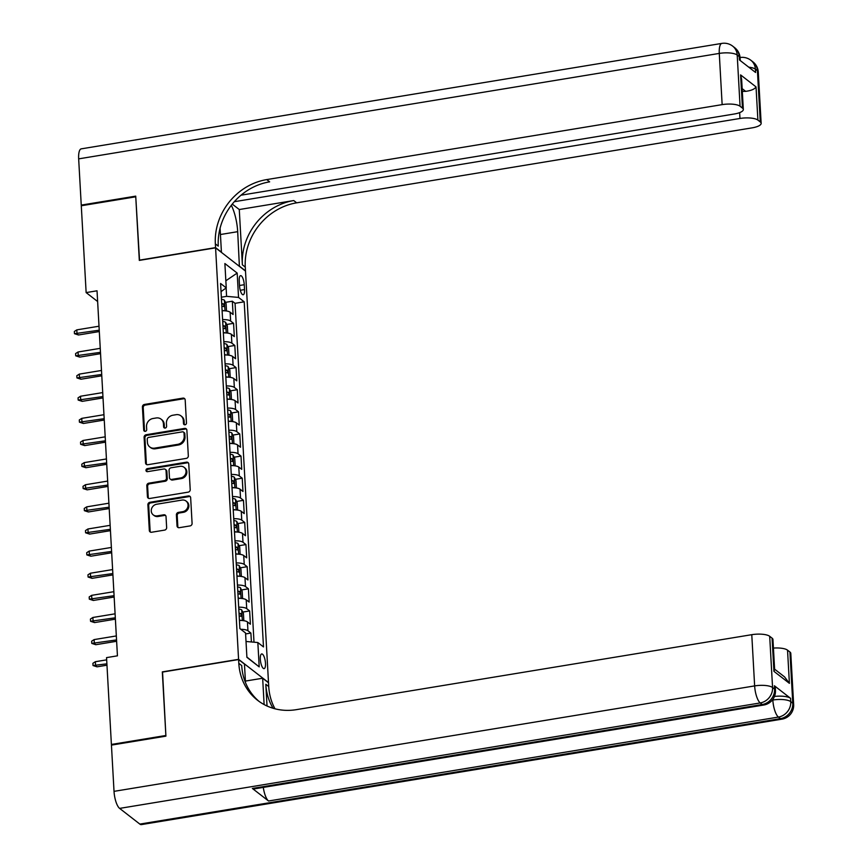 <?xml version="1.0" encoding="UTF-8"?>
<svg xmlns="http://www.w3.org/2000/svg" width="868" height="868" viewBox="0 0 868 868"><rect width="100%" height="100%" fill="white"/><g stroke="black" fill="none" stroke-linecap="round" stroke-linejoin="round"><path stroke-width="1.3" d="M185.068 424.777A1.595 1.432 -52.2 0 0 186.479 423.009L185.188 399.942A2.289 2.051 -52.2 0 0 182.931 398.119L144.435 404.455A2.289 2.051 -52.2 0 0 142.417 406.983L143.708 430.051A1.595 1.432 -52.2 0 0 145.292 431.331A1.595 1.432 -52.2 0 0 146.703 429.562L146.529 426.579A7.313 6.564 -52.2 0 1 152.985 418.506L156.197 417.975A7.313 6.564 -52.2 0 1 161.068 419.146A7.313 6.564 -52.2 0 1 163.434 423.79L163.596 426.785A1.595 1.432 -52.2 0 0 165.18 428.054A1.595 1.432 -52.2 0 0 166.591 426.286L166.428 423.302A7.313 6.564 -52.2 0 1 172.884 415.229L176.085 414.698A7.313 6.564 -52.2 0 1 180.956 415.87A7.313 6.564 -52.2 0 1 183.322 420.524L183.484 423.508A1.595 1.432 -52.2 0 0 185.068 424.777M265.489 663.293A7.443 2.354 80.7 0 0 261.691 653.94A7.443 2.354 80.7 0 0 260.313 659.279A7.443 2.354 80.7 0 0 264.111 668.631A7.443 2.354 80.7 0 0 265.489 663.293M177.018 525.878A2.289 2.051 -52.2 0 0 179.275 527.69L190.081 525.91A2.289 2.051 -52.2 0 0 192.088 523.393L190.656 497.765A2.289 2.051 -52.2 0 0 188.399 495.943L149.904 502.29A2.289 2.051 -52.2 0 0 147.886 504.807L149.318 530.435A2.289 2.051 -52.2 0 0 151.574 532.247L164.627 530.109A2.289 2.051 -52.2 0 0 166.645 527.581L166.027 516.612A2.289 2.051 -52.2 0 0 163.77 514.8L157.303 515.863A6.109 5.49 -52.2 0 1 153.224 514.876A6.109 5.49 -52.2 0 1 151.553 508.746A6.109 5.49 -52.2 0 1 156.652 504.243L181.998 500.066A6.109 5.49 -52.2 0 1 186.067 501.053A6.109 5.49 -52.2 0 1 187.748 507.183A6.109 5.49 -52.2 0 1 182.649 511.686L178.417 512.38A2.289 2.051 -52.2 0 0 176.399 514.908L177.018 525.878L177.821 526.496A2.289 2.051 -52.2 0 0 178.2 527.581M162.555 672.071L165.875 735.489L111.397 744.451L112.113 745.004M162.316 671.886L238.581 659.333L215.579 247.847L245.503 271.087L268.505 682.563L238.581 659.333M111.397 744.451L106.547 657.619L117.44 655.828L97.032 290.802L86.138 292.592L81.288 205.759L135.755 196.797L139.314 260.4L215.579 247.847M186.305 458.38A2.289 2.051 -52.2 0 0 188.323 455.863L186.88 430.235A2.289 2.051 -52.2 0 0 184.624 428.412L146.128 434.749A2.289 2.051 -52.2 0 0 144.11 437.277L145.542 462.894A2.289 2.051 -52.2 0 0 147.799 464.716L186.305 458.38M188.768 464L190.211 489.628A2.289 2.051 -52.2 0 1 188.193 492.145L149.687 498.482A2.289 2.051 -52.2 0 1 147.43 496.67L146.822 485.7A2.289 2.051 -52.2 0 1 148.829 483.172L164.443 480.601A2.289 2.051 -52.2 0 0 166.461 478.084L166.059 470.803A2.289 2.051 -52.2 0 0 163.802 468.991L147.538 471.66A1.595 1.432 -52.2 0 1 146.041 469.805A1.595 1.432 -52.2 0 1 147.376 468.622L186.512 462.177A2.289 2.051 -52.2 0 1 188.768 464M251.394 641.951L250.895 633.065L245.59 633.933M240.805 629.311A9.309 2.854 -3.2 0 1 247.944 630.765L247.445 621.922L250.396 624.211L249.658 610.942L242.769 612.07M238.689 607.199A9.309 2.854 -3.2 0 1 246.707 608.642L246.208 599.799L249.159 602.088L248.422 588.819L241.532 589.947M237.452 585.075A9.309 2.854 -3.2 0 1 245.47 586.518L244.971 577.676L247.922 579.965L247.185 566.695L240.295 567.824M236.215 562.952A9.309 2.854 -3.2 0 1 244.233 564.395L243.734 555.553L246.686 557.842L245.948 544.572L239.058 545.701M234.978 540.829A9.309 2.854 -3.2 0 1 242.997 542.272L242.498 533.429L245.449 535.719L244.711 522.449L237.821 523.578M233.742 518.706A9.309 2.854 -3.2 0 1 241.76 520.149L241.261 511.306L244.212 513.596L243.474 500.326L236.584 501.454M232.505 496.583A9.309 2.854 -3.2 0 1 240.523 498.037L240.024 489.183L242.975 491.472L242.237 478.203L235.347 479.331M231.268 474.46A9.309 2.854 -3.2 0 1 239.286 475.914L238.787 467.06L241.738 469.349L241 456.08L234.11 457.208M230.031 452.336A9.309 2.854 -3.2 0 1 238.049 453.79L237.55 444.937L240.501 447.226L239.763 433.957L232.874 435.085M228.794 430.213A9.309 2.854 -3.2 0 1 236.812 431.667L236.313 422.814L239.264 425.103L238.526 411.833L231.637 412.962M227.557 408.09A9.309 2.854 -3.2 0 1 235.575 409.544L235.076 400.69L238.027 402.98L237.289 389.71L230.4 390.839M226.32 385.967A9.309 2.854 -3.2 0 1 234.338 387.421L233.839 378.567L236.79 380.857L236.053 367.587L229.163 368.726M225.083 363.844A9.309 2.854 -3.2 0 1 233.101 365.298L232.602 356.444L235.553 358.734L234.816 345.464L227.926 346.603M223.846 341.721A9.309 2.854 -3.2 0 1 231.864 343.175L231.365 334.321L234.317 336.61L233.579 323.341L230.628 321.051A9.309 2.854 176.8 0 0 222.609 319.598M226.689 324.48L233.579 323.341M239.232 280.82L239.514 285.691A7.215 2.279 80.7 0 0 243.192 294.751A7.215 2.279 80.7 0 0 244.526 289.576L244.255 284.715A7.215 2.279 80.7 0 0 240.566 275.644A7.215 2.279 80.7 0 0 239.232 280.82M246.013 641.474L257.839 642.537L263.492 646.931L244.201 301.814L238.537 297.42L226.591 296.346L221.351 297.203M257.839 642.537L259.196 666.874L246.903 657.326L245.546 632.989L239.883 628.595L220.581 283.478L226.244 287.872L224.888 263.536L237.181 273.084L238.537 297.42M253.998 642.19L235.054 303.323L232.342 301.218L233.08 314.498L230.128 312.198A9.309 2.854 176.8 0 0 222.11 310.755M231.864 343.175L234.816 345.464M233.101 365.298L236.053 367.587M234.338 387.421L237.289 389.71M235.575 409.544L238.526 411.833M236.812 431.667L239.763 433.957M238.049 453.79L241 456.08M239.286 475.914L242.237 478.203M240.523 498.037L243.474 500.326M241.76 520.149L244.711 522.449M242.997 542.272L245.948 544.572M244.233 564.395L247.185 566.695M245.47 586.518L248.422 588.819M246.707 608.642L249.658 610.942M247.944 630.765L250.895 633.065M226.591 296.346L226.125 287.97M86.138 292.592L97.628 301.521M225.452 302.357L232.342 301.218M235.054 303.323L244.201 301.814M221.036 291.626L226.244 287.872M231.365 334.321A9.309 2.854 176.8 0 0 223.347 332.878M232.602 356.444A9.309 2.854 176.8 0 0 224.584 355.001M233.839 378.567A9.309 2.854 176.8 0 0 225.821 377.124M235.076 400.69A9.309 2.854 176.8 0 0 227.058 399.247M236.313 422.814A9.309 2.854 176.8 0 0 228.295 421.371M237.55 444.937A9.309 2.854 176.8 0 0 229.532 443.494M238.787 467.06A9.309 2.854 176.8 0 0 230.769 465.617M240.024 489.183A9.309 2.854 176.8 0 0 232.006 487.74M241.261 511.306A9.309 2.854 176.8 0 0 233.242 509.863M242.498 533.429A9.309 2.854 176.8 0 0 234.479 531.986M243.734 555.553A9.309 2.854 176.8 0 0 235.716 554.099M244.971 577.676A9.309 2.854 176.8 0 0 236.953 576.222M246.208 599.799A9.309 2.854 176.8 0 0 238.19 598.345M247.445 621.922A9.309 2.854 176.8 0 0 239.427 620.468M225.854 280.776L237.181 273.084M259.196 666.874L246.892 657.054M184.472 424.756A1.595 1.432 -52.2 0 1 184.298 424.137L184.124 421.154A7.313 6.564 -52.2 0 0 181.77 416.499L180.956 415.87M161.068 419.146L161.882 419.776A7.313 6.564 -52.2 0 1 164.236 424.419L164.41 427.414A1.595 1.432 -52.2 0 0 164.584 428.032M184.819 398.857A2.289 2.051 -52.2 0 0 183.745 398.748L145.238 405.085A2.289 2.051 -52.2 0 0 143.22 407.613L144.511 430.68A1.595 1.432 -52.2 0 0 144.696 431.298M186.512 429.15A2.289 2.051 -52.2 0 0 185.437 429.042L146.931 435.378A2.289 2.051 -52.2 0 0 144.923 437.906L146.356 463.523A2.289 2.051 -52.2 0 0 146.725 464.608M184.027 433.11A1.595 1.432 -52.2 0 0 182.443 431.841L148.645 437.407A1.595 1.432 -52.2 0 0 147.234 439.175L147.408 442.322A7.313 6.564 -52.2 0 0 149.773 446.966A7.313 6.564 -52.2 0 0 154.645 448.138L177.745 444.34A7.313 6.564 -52.2 0 0 184.2 436.268L184.027 433.11L184.83 433.74A1.595 1.432 -52.2 0 0 184.32 432.731L183.506 432.101M149.773 446.966L150.587 447.595A7.313 6.564 -52.2 0 0 155.459 448.767L154.645 448.138M184.83 433.74L185.014 436.897A7.313 6.564 -52.2 0 1 178.558 444.969L155.459 448.767M165.321 469.36L166.124 469.979A2.289 2.051 -52.2 0 1 166.862 471.433L167.274 478.713A2.289 2.051 -52.2 0 1 165.256 481.23L149.643 483.801A2.289 2.051 -52.2 0 0 147.625 486.33L148.244 497.299A2.289 2.051 -52.2 0 0 148.612 498.373M188.399 462.915A2.289 2.051 -52.2 0 0 187.325 462.807L148.178 469.252A1.595 1.432 -52.2 0 0 146.942 471.639M180.653 477.942A6.109 5.49 -52.2 0 0 185.752 473.44A6.109 5.49 -52.2 0 0 184.07 467.299A6.109 5.49 -52.2 0 0 180.001 466.322L171.072 467.787A2.289 2.051 -52.2 0 0 169.054 470.315L169.455 477.584A2.289 2.051 -52.2 0 0 171.723 479.407L180.653 477.942L181.455 478.572A6.109 5.49 -52.2 0 0 186.555 474.069A6.109 5.49 -52.2 0 0 184.884 467.928L184.07 467.299M170.193 479.038L171.007 479.668A2.289 2.051 -52.2 0 0 172.526 480.037L171.723 479.407M181.455 478.572L172.526 480.037M186.067 501.053L186.88 501.682A6.109 5.49 -52.2 0 1 188.551 507.813A6.109 5.49 -52.2 0 1 183.452 512.315L179.231 513.01A2.289 2.051 -52.2 0 0 177.213 515.538L177.821 526.496M153.224 514.876L154.037 515.505A6.109 5.49 -52.2 0 0 158.106 516.493L157.303 515.863M165.647 515.538A2.289 2.051 -52.2 0 0 164.573 515.418L158.106 516.493M190.287 496.691A2.289 2.051 -52.2 0 0 189.213 496.572L150.707 502.908A2.289 2.051 -52.2 0 0 148.699 505.436L150.131 531.064A2.289 2.051 -52.2 0 0 150.5 532.138M225.571 310.874L226.472 310.288L226.103 303.648L224.367 300.187A6.163 1.888 176.8 0 0 221.47 299.341M223.922 310.755A6.163 1.888 176.8 0 0 222.089 310.408M221.861 306.209A6.163 1.888 -3.2 0 1 223.868 306.621L223.727 303.963A6.163 1.888 176.8 0 0 221.709 303.55M78.489 334.983L74.474 333.692L74.344 331.478L76.807 329.873L77.035 333.854L78.489 334.983L99.31 331.554M74.474 333.692L99.234 330.198M76.807 329.873L99.017 326.216M81.961 205.651L81.245 205.098L78.662 158.866L719.279 53.415A13.964 4.416 80.7 0 1 721.861 43.4A13.964 13.964 0 0 1 732.69 46.145A13.964 12.543 127.8 0 1 737.203 55.031L740.068 106.243A13.964 4.275 176.8 0 0 722.143 104.627L719.279 53.415A13.964 4.275 -3.2 0 1 737.203 55.031L739.221 56.594L739.406 59.914L755.583 72.478L755.399 69.158L757.417 70.731A13.964 4.275 -3.2 0 1 758.285 72.098L761.149 123.31A13.964 4.275 176.8 0 0 760.281 121.943L757.417 70.731A13.964 12.543 -52.2 0 0 752.914 61.856A13.964 13.964 0 0 1 758.285 72.098M81.245 205.098L135.723 196.135L139.542 260.357M239.394 266.346L237.691 231.68A26.181 8.268 80.7 0 0 231.311 205.315M239.622 266.302L245.492 270.859L245.275 267.094A58.189 52.254 127.8 0 1 296.661 202.83L752.057 127.867A13.964 4.275 176.8 0 0 761.149 123.31M239.275 209.535L242.367 264.838A58.189 52.254 127.8 0 1 293.753 200.562L239.275 209.535L232.266 204.099M139.303 260.172L215.568 247.619L215.351 243.865A58.189 52.254 127.8 0 1 266.736 179.589L722.143 104.627M215.568 247.619L221.427 252.176L220.081 228.165M241.011 195.202L734.23 114.012A13.964 4.275 176.8 0 0 743.323 109.466L741.641 79.357L740.599 74.908L756.039 86.908L757.894 120.088L760.281 121.943M757.894 120.088A13.964 4.275 176.8 0 0 739.97 118.471L739.644 112.623M234.295 201.712L739.97 118.471M78.662 158.866A13.964 4.416 -99.3 0 1 81.245 148.851L721.861 43.4M743.323 109.466A13.964 4.275 176.8 0 0 742.455 108.099L740.599 74.908M740.068 106.243L742.455 108.099M742.314 91.476A13.964 4.275 -3.2 0 1 745.677 91.357L742.151 88.623M215.351 243.865L218.269 246.121A58.189 52.254 127.8 0 1 269.644 181.846L266.736 179.589M756.039 86.908C754.683 89.133 751.232 90.619 745.677 91.357M774.462 696.451A13.964 4.275 -3.2 0 1 790.574 698.328L774.397 685.763A13.964 4.275 -3.2 0 1 775.265 687.141L775.45 690.461A13.964 4.275 176.8 0 0 774.582 689.083L774.397 685.763M165.907 736.151L162.327 672.103L238.591 659.55L238.808 663.315A58.189 52.254 -52.2 0 0 257.59 700.302A58.189 52.254 -52.2 0 0 296.368 709.655L751.775 634.682A13.964 4.275 -3.2 0 1 769.699 636.298L772.563 687.521L774.582 689.083A13.964 12.543 -52.2 0 1 762.256 704.512L760.227 702.939L119.621 808.39A13.964 4.416 -99.3 0 1 114.023 791.356L111.44 745.113L165.907 736.151M238.591 659.55L244.461 664.107L245.492 682.606M267.029 705.999L265.814 684.288A58.189 52.254 -52.2 0 0 273.062 708.255M264.122 704.556L262.657 678.234L268.516 682.79L268.733 686.545A58.189 52.254 -52.2 0 0 274.982 708.798M774.614 669.174L784.563 676.899L789.392 683.333L773.941 671.344L772.086 638.154L769.699 636.298M772.086 638.154A13.964 4.275 -3.2 0 1 772.954 639.532L774.636 669.64L773.941 671.344M139.835 824.09L780.451 718.639A13.964 4.416 80.7 0 0 781.981 719.149L141.365 824.6A13.964 4.416 -99.3 0 1 139.835 824.09L119.621 808.39M252.371 788.448L762.256 704.512A13.964 4.416 80.7 0 0 763.775 705.022L253.901 788.947A13.964 4.416 -99.3 0 1 252.371 788.448L268.548 801.001A13.964 4.416 -99.3 0 1 263.297 787.406M245.405 681.076L262.657 678.234M773.431 648.081A13.964 4.275 -3.2 0 1 787.536 650.154L789.392 683.333M790.574 698.328L790.759 701.648L792.777 703.221L789.923 651.998L787.536 650.154M789.923 651.998A13.964 4.275 -3.2 0 1 790.791 653.376L793.656 704.588A13.964 4.275 176.8 0 0 792.777 703.221A13.964 12.543 -52.2 0 1 780.451 718.639L778.433 717.076L268.548 801.001M238.808 663.315L241.716 665.572A58.189 52.254 -52.2 0 0 259.065 701.398M226.808 332.997L227.709 332.411L227.34 325.771L225.604 322.31A6.163 1.888 176.8 0 0 222.707 321.464M225.159 332.878A6.163 1.888 176.8 0 0 223.326 332.531M223.098 328.321A6.163 1.888 -3.2 0 1 225.105 328.744L224.964 326.086A6.163 1.888 176.8 0 0 222.946 325.674M79.726 357.106L75.711 355.815L75.581 353.601L78.044 351.996L78.272 355.978L79.726 357.106L100.547 353.677M75.711 355.815L100.471 352.321M78.044 351.996L100.254 348.339M228.045 355.12L228.946 354.535L228.577 347.894L226.841 344.433A6.163 1.888 176.8 0 0 223.944 343.587M226.396 355.001A6.163 1.888 176.8 0 0 224.562 354.654M224.335 350.444A6.163 1.888 -3.2 0 1 226.342 350.867L226.201 348.209A6.163 1.888 176.8 0 0 224.183 347.797M80.963 379.229L76.948 377.938L76.818 375.725L79.281 374.119L79.509 378.101L80.963 379.229L101.784 375.801M76.948 377.938L101.708 374.444M79.281 374.119L101.491 370.462M229.282 377.244L230.183 376.658L229.814 370.018L228.078 366.556A6.163 1.888 176.8 0 0 225.181 365.71M227.633 377.124A6.163 1.888 176.8 0 0 225.799 376.777M225.571 372.567A6.163 1.888 -3.2 0 1 227.579 372.98L227.438 370.332A6.163 1.888 176.8 0 0 225.42 369.92M82.2 401.352L78.185 400.061L78.055 397.848L80.518 396.242L80.746 400.224L82.2 401.352L103.021 397.924M78.185 400.061L102.945 396.567M80.518 396.242L102.728 392.586M230.519 399.367L231.42 398.781L231.051 392.141L229.315 388.68A6.163 1.888 176.8 0 0 226.418 387.833M228.87 399.247A6.163 1.888 176.8 0 0 227.036 398.9M226.808 394.69A6.163 1.888 -3.2 0 1 228.816 395.103L228.675 392.455A6.163 1.888 176.8 0 0 226.656 392.043M83.437 423.476L79.422 422.173L79.292 419.971L81.755 418.365L81.983 422.347L83.437 423.476L104.258 420.047M79.422 422.173L104.182 418.691M81.755 418.365L103.965 414.709M231.756 421.49L232.657 420.904L232.288 414.264L230.552 410.803A6.163 1.888 176.8 0 0 227.655 409.956M230.107 421.371A6.163 1.888 176.8 0 0 228.273 421.023M228.045 416.814A6.163 1.888 -3.2 0 1 230.053 417.226L229.911 414.579A6.163 1.888 176.8 0 0 227.893 414.166M84.673 445.599L80.659 444.297L80.529 442.094L82.992 440.488L83.219 444.47L84.673 445.599L105.495 442.17M80.659 444.297L105.419 440.814M82.992 440.488L105.202 436.832M232.993 443.613L233.893 443.027L233.525 436.387L231.789 432.926A6.163 1.888 176.8 0 0 228.892 432.08M231.344 443.494A6.163 1.888 176.8 0 0 229.51 443.147M229.282 438.937A6.163 1.888 -3.2 0 1 231.289 439.349L231.148 436.702A6.163 1.888 176.8 0 0 229.13 436.289M85.91 467.722L81.896 466.42L81.766 464.217L84.229 462.611L84.456 466.593L85.91 467.722L106.731 464.293M81.896 466.42L106.655 462.937M84.229 462.611L106.438 458.955M234.23 465.725L235.13 465.15L234.761 458.51L233.025 455.049A6.163 1.888 176.8 0 0 230.128 454.203M232.581 465.617A6.163 1.888 176.8 0 0 230.747 465.27M230.519 461.06A6.163 1.888 -3.2 0 1 232.526 461.472L232.385 458.825A6.163 1.888 176.8 0 0 230.367 458.412M87.147 489.845L83.133 488.543L83.002 486.33L85.465 484.735L85.693 488.717L87.147 489.845L107.968 486.416M83.133 488.543L107.892 485.06M85.465 484.735L107.675 481.078M235.467 487.849L236.367 487.274L235.998 480.633L234.262 477.172A6.163 1.888 176.8 0 0 231.365 476.326M233.817 487.74A6.163 1.888 176.8 0 0 231.984 487.393M231.756 483.183A6.163 1.888 -3.2 0 1 233.763 483.595L233.622 480.948A6.163 1.888 176.8 0 0 231.604 480.536M88.384 511.968L84.37 510.666L84.239 508.453L86.702 506.858L86.93 510.84L88.384 511.968L109.205 508.539M84.37 510.666L109.129 507.183M86.702 506.858L108.912 503.201M236.704 509.972L237.604 509.397L237.235 502.756L235.499 499.295A6.163 1.888 176.8 0 0 232.602 498.449M235.054 509.863A6.163 1.888 176.8 0 0 233.221 509.516M232.993 505.306A6.163 1.888 -3.2 0 1 235 505.719L234.859 503.071A6.163 1.888 176.8 0 0 232.841 502.659M89.621 534.091L85.606 532.789L85.476 530.576L87.939 528.981L88.167 532.963L89.621 534.091L110.442 530.663M85.606 532.789L110.366 529.306M87.939 528.981L110.149 525.324M237.941 532.095L238.841 531.52L238.472 524.88L236.736 521.408A6.163 1.888 176.8 0 0 233.839 520.572M236.291 531.986A6.163 1.888 176.8 0 0 234.458 531.639M234.23 527.429A6.163 1.888 -3.2 0 1 236.237 527.842L236.096 525.194A6.163 1.888 176.8 0 0 234.078 524.771M90.858 556.214L86.843 554.912L86.713 552.699L89.176 551.104L89.404 555.086L90.858 556.214L111.679 552.786M86.843 554.912L111.603 551.43M89.176 551.104L111.386 547.448M239.177 554.218L240.078 553.643L239.709 547.003L237.973 543.531A6.163 1.888 176.8 0 0 235.076 542.695M237.528 554.11A6.163 1.888 176.8 0 0 235.695 553.762M235.467 549.553A6.163 1.888 -3.2 0 1 237.474 549.965L237.333 547.317A6.163 1.888 176.8 0 0 235.315 546.894M92.095 578.338L88.08 577.036L87.95 574.822L90.413 573.227L90.641 577.209L92.095 578.338L112.916 574.909M88.08 577.036L112.84 573.553M90.413 573.227L112.623 569.571M240.414 576.341L241.315 575.766L240.946 569.126L239.21 565.654A6.163 1.888 176.8 0 0 236.313 564.818M238.765 576.233A6.163 1.888 176.8 0 0 236.931 575.875M236.704 571.676A6.163 1.888 -3.2 0 1 238.711 572.088L238.57 569.43A6.163 1.888 176.8 0 0 236.552 569.017M93.332 600.461L89.317 599.159L89.187 596.945L91.65 595.35L91.878 599.332L93.332 600.461L114.153 597.032M89.317 599.159L114.077 595.676M91.65 595.35L113.86 591.694M241.651 598.464L242.552 597.889L242.183 591.249L240.447 587.777A6.163 1.888 176.8 0 0 237.55 586.942M240.002 598.356A6.163 1.888 176.8 0 0 238.168 597.998M237.941 593.799A6.163 1.888 -3.2 0 1 239.948 594.211L239.807 591.553A6.163 1.888 176.8 0 0 237.789 591.141M94.569 622.584L90.554 621.282L90.424 619.068L92.887 617.474L93.115 621.455L94.569 622.584L115.39 619.155M90.554 621.282L115.314 617.799M92.887 617.474L115.097 613.817M242.888 620.587L243.789 620.012L243.42 613.372L241.684 609.9A6.163 1.888 176.8 0 0 238.787 609.065M241.239 620.479A6.163 1.888 176.8 0 0 239.405 620.121M239.177 615.922A6.163 1.888 -3.2 0 1 241.185 616.334L241.044 613.676A6.163 1.888 176.8 0 0 239.025 613.264M95.805 644.707L91.791 643.405L91.661 641.192L94.124 639.597L94.352 643.579L95.805 644.707L116.627 641.278M91.791 643.405L116.551 639.922M94.124 639.597L116.334 635.94M97.042 666.83L93.028 665.528L92.898 663.315L95.361 661.709L95.588 665.702L97.042 666.83L106.97 665.192M93.028 665.528L106.894 663.836M95.361 661.709L106.666 659.854M230.628 321.051L230.128 312.198M239.503 285.496L244.255 284.715M240.262 290.281L244.526 289.576M184.124 421.154L183.322 420.524M164.41 427.414L163.596 426.785M164.236 424.419L163.434 423.79M144.511 430.68L143.708 430.051M143.22 407.613L142.417 406.983M145.238 405.085L144.435 404.455M183.745 398.748L182.931 398.119M184.298 424.137L183.484 423.508M146.356 463.523L145.542 462.894M144.923 437.906L144.11 437.277M146.931 435.378L146.128 434.749M185.437 429.042L184.624 428.412M178.558 444.969L177.745 444.34M185.014 436.897L184.2 436.268M148.244 497.299L147.43 496.67M147.625 486.33L146.822 485.7M149.643 483.801L148.829 483.172M165.256 481.23L164.443 480.601M167.274 478.713L166.461 478.084M166.862 471.433L166.059 470.803M148.178 469.252L147.376 468.622M187.325 462.807L186.512 462.177M177.213 515.538L176.399 514.908M179.231 513.01L178.417 512.38M183.452 512.315L182.649 511.686M164.573 515.418L163.77 514.8M150.131 531.064L149.318 530.435M148.699 505.436L147.886 504.807M150.707 502.908L149.904 502.29M189.213 496.572L188.399 495.943M224.996 310.82L224.411 300.274M221.752 304.288L223.727 303.963M242.367 264.838L245.275 267.094M293.753 200.562L296.661 202.83M748.769 67.183A13.964 4.275 -3.2 0 1 755.399 69.158A13.964 12.543 127.8 0 0 750.885 60.283A13.964 13.964 0 0 0 740.057 57.527M740.089 57.972A13.964 13.964 0 0 0 734.719 47.718A13.964 12.543 -52.2 0 1 739.221 56.594A13.964 4.275 -3.2 0 1 740.089 57.972L740.241 60.565M220.439 234.523L237.691 231.68M265.814 684.288L268.733 686.545M114.023 791.356L754.639 685.904L751.775 634.682M772.292 700.118L772.802 699.456M754.639 685.904A13.964 4.416 80.7 0 0 760.227 702.939A13.964 12.543 127.8 0 0 772.563 687.521A13.964 4.275 176.8 0 0 754.639 685.904M772.835 700.031A13.964 4.416 80.7 0 0 778.433 717.076A13.964 12.543 127.8 0 0 790.759 701.648A13.964 4.275 176.8 0 0 772.835 700.031M226.233 332.943L225.647 322.397M222.989 326.411L224.964 326.086M227.47 355.066L226.884 344.52M224.226 348.535L226.201 348.209M228.707 377.189L228.121 366.643M225.463 370.658L227.438 370.332M229.944 399.313L229.358 388.766M226.7 392.781L228.675 392.455M231.181 421.436L230.595 410.889M227.937 414.904L229.911 414.579M232.418 443.559L231.832 433.013M229.174 437.027L231.148 436.702M233.655 465.682L233.069 455.136M230.411 459.15L232.385 458.825M234.892 487.805L234.306 477.259M231.647 481.273L233.622 480.948M236.129 509.928L235.543 499.371M232.884 503.397L234.859 503.071M237.365 532.051L236.78 521.494M234.121 525.509L236.096 525.194M238.602 554.175L238.016 543.618M235.358 547.632L237.333 547.317M239.839 576.298L239.253 565.741M236.595 569.755L238.57 569.43M241.076 598.421L240.49 587.864M237.832 591.878L239.807 591.553M242.313 620.533L241.727 609.987M239.069 614.001L241.044 613.676M750.885 60.283L752.914 61.856M732.69 46.145L734.719 47.718M763.775 705.022A13.964 13.964 0 0 0 775.45 690.461M781.981 719.149A13.964 13.964 0 0 0 793.656 704.588"/></g></svg>
